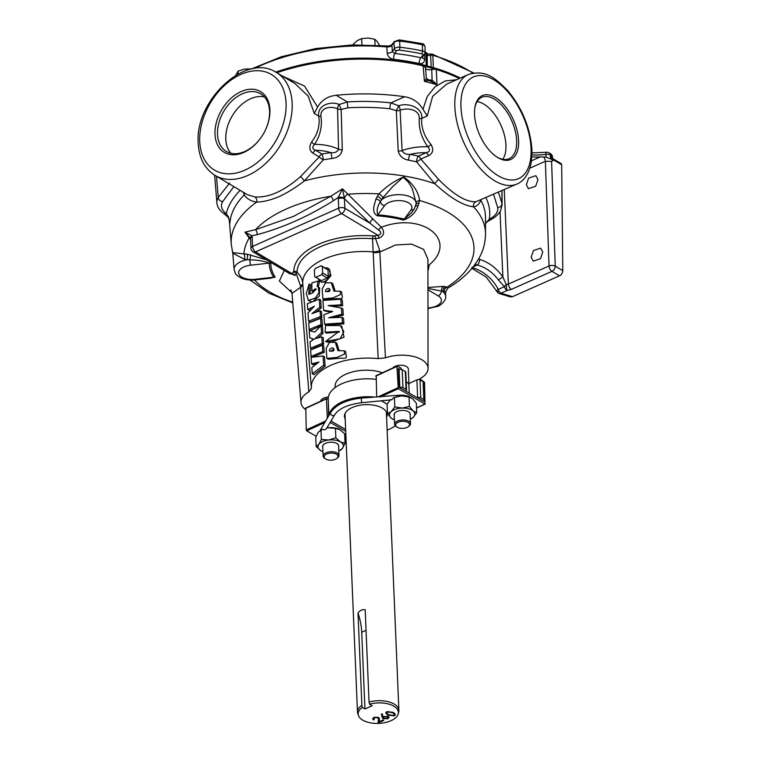 <?xml version="1.0" encoding="UTF-8"?>
<svg xmlns="http://www.w3.org/2000/svg" width="761" height="761" viewBox="0 0 761 761"><rect width="100%" height="100%" fill="white"/><g stroke="black" fill="none" stroke-linecap="round" stroke-linejoin="round"><path stroke-width="1.14" d="M431.211 67.586L430.621 55.344A2.216 0.847 -106.6 0 1 430.621 55.277A2.216 0.847 -106.6 0 1 431.011 54.126L427.083 53.86M330.303 351.049C327.649 350.488 331.872 346.607 333.499 348.424C334.583 350.612 333.518 351.496 330.303 351.049L329.608 351.211M330.902 351.002L334.012 349.023M335.278 342.26L337.894 350.659L344.267 350.783L344.533 354.074L336.904 357.461L326.85 358.393L326.155 348.528L329.456 342.393L335.278 342.26L336.685 343.106L339.168 350.602M344.267 350.783L345.741 351.658L346.008 354.949C347.815 359.896 342.745 357.641 339.672 358.279L328.248 359.221L326.85 358.393M339.568 331.986L326.479 333.061L325.08 332.234L325.622 325.527L340.348 325.556L343.848 331.682L340.1 338.835L325.689 341.356L339.064 331.406L325.08 332.234M326.345 291.53C323.682 290.892 327.953 287.116 329.532 288.895C330.616 291.092 329.551 291.967 326.345 291.53L325.651 291.691M326.945 291.482L330.046 289.503M331.301 282.731L333.908 291.121L340.234 291.216L340.5 294.507L332.918 297.932L322.892 298.873L322.198 289.009L325.499 282.873L331.301 282.731L332.719 283.577L335.182 291.063M340.234 291.216L341.699 292.091L341.965 295.382C343.772 300.357 338.635 298.074 335.639 298.74L324.291 299.71L322.892 298.873M318.05 281.056L317.175 286.45L318.241 287.002L318.983 292.614L315.454 297.998L308.357 300.452L306.322 293.404L309.185 283.967L308.833 294.355L313.009 292.785L315.729 288.676L311.82 291.092L311.867 282.892L318.05 281.056L319.458 281.903L318.231 286.945M318.241 287.002L319.649 287.848L319.306 296.096L313.656 300.69M311.306 301.594L308.357 300.452M269.908 109.793A35.387 24.057 120.8 0 1 264.98 130.921A35.387 24.057 120.8 0 1 261.013 137.57A35.387 24.057 120.8 0 1 231.972 154.749A35.387 24.057 120.8 0 1 215.002 134.212A35.387 24.057 120.8 0 1 241.18 91.558A35.387 24.057 120.8 0 1 269.908 109.793M264.933 131.006A33.551 22.801 -59.2 0 0 269.565 111.077A33.551 22.801 -59.2 0 0 260.709 93.831A33.551 22.801 -59.2 0 0 232.238 100.623A33.551 22.801 -59.2 0 0 217.513 134.221A33.551 22.801 -59.2 0 0 226.359 151.468A33.551 22.801 -59.2 0 0 261.071 137.484M264.467 96.951A33.551 22.801 -59.2 0 0 238.088 108.014A33.551 22.801 -59.2 0 0 225.798 139.158A33.551 22.801 -59.2 0 0 230.887 153.284M526.346 184.78L528.438 188.699L535.696 186.245L537.96 179.615L535.868 175.686L528.6 178.141L526.346 184.78M531.159 257.218L533.252 261.147L540.519 258.692L542.774 252.053L540.681 248.134L533.423 250.588L531.159 257.218M474.541 114.388A34.968 18.483 66 0 0 497.18 157.204A34.968 18.483 66 0 0 518.602 140.652A34.968 18.483 66 0 0 498.141 99.368A34.968 18.483 66 0 0 474.94 107.187A34.968 18.483 66 0 0 474.541 114.388M496.629 156.842A33.589 17.75 66 0 0 508.843 158.821A33.589 17.75 66 0 0 516.662 140.614A33.589 17.75 66 0 0 503.706 107.577A33.589 17.75 66 0 0 481.551 97.446A33.589 17.75 66 0 0 474.835 107.834M502.793 159.306A33.189 17.541 66 0 0 505.932 145.113A33.189 17.541 66 0 0 477.137 101.613M473.808 72.989L432.267 54.117A2.216 1.056 106.3 0 1 432.838 55.325L433.313 67.596A147.615 75.073 -2.4 0 1 460.376 78.05M460.253 78.107A147.463 74.997 177.6 0 0 432.533 67.463A147.463 74.997 -2.4 0 0 426.797 65.893A147.463 74.997 177.6 0 0 275.863 72.181M428.148 80.514L424.429 81.37L423.116 65.855L424.077 66.178A147.463 74.997 -2.4 0 1 435.235 69.232L436.3 69.47L436.976 84.804L430.564 81.18M337.323 458.065A7.943 4.043 177.6 0 0 337.57 457.894A7.943 4.043 177.6 0 0 338.997 455.449A7.943 4.043 177.6 0 0 333.565 451.863A7.943 4.043 177.6 0 0 324.804 453.489A7.943 4.043 177.6 0 0 323.13 456.115A7.943 4.043 177.6 0 0 324.757 458.426L325.575 458.95A6.954 3.539 177.6 0 0 336.581 458.636A6.954 3.539 177.6 0 0 336.8 458.474A6.954 3.539 177.6 0 0 335.23 453.651A6.954 3.539 177.6 0 0 325.613 454.621A6.954 3.539 177.6 0 0 325.575 458.95M337.037 443.596A7.943 4.043 -2.4 0 1 338.597 445.879L338.997 455.449M408.533 411.815A7.943 4.043 -2.4 0 1 409.038 412.186A7.943 4.043 -2.4 0 1 410.093 414.089L410.493 423.658A7.943 4.043 177.6 0 0 398.707 420.576A7.943 4.043 177.6 0 0 394.626 424.324A7.943 4.043 177.6 0 0 396.253 426.645L397.071 427.159A6.954 3.539 177.6 0 0 405.965 427.834A6.954 3.539 177.6 0 0 408.296 426.693A6.954 3.539 177.6 0 0 407.763 422.307A6.954 3.539 177.6 0 0 399.221 421.851A6.954 3.539 177.6 0 0 397.071 427.159M408.296 426.693L409.066 426.103A7.943 4.043 177.6 0 0 410.493 423.658M338.721 445.956A8.067 4.1 -2.4 0 1 338.635 446.65M322.759 447.354A8.067 4.1 -2.4 0 1 322.607 446.65A8.067 4.1 -2.4 0 1 327.896 442.55A8.067 4.1 -2.4 0 1 336.923 443.53A8.067 4.1 -2.4 0 1 338.721 445.975A8.067 4.1 -2.4 0 1 338.635 446.688M410.217 414.174A8.067 4.1 -2.4 0 1 410.131 414.869A8.067 4.1 -2.4 0 0 410.217 414.184A8.067 4.1 -2.4 0 0 409.142 412.262A8.067 4.1 -2.4 0 0 400.001 410.636A8.067 4.1 -2.4 0 0 394.103 414.859A8.067 4.1 -2.4 0 0 394.255 415.563A8.067 4.1 -2.4 0 1 394.103 414.85M393.884 706.218A20.128 10.235 177.6 0 0 369.523 704.201L369.056 702.07A20.728 10.54 -2.4 0 1 394.265 704.106A20.728 10.54 -2.4 0 1 398.888 710.384A20.728 10.54 -2.4 0 1 398.697 712.068L398.193 713.942A20.128 10.235 177.6 0 0 393.884 706.218M369.523 704.201L372.139 705.761L364.938 708.957L362.331 707.407A20.128 10.235 177.6 0 0 358.479 715.606A20.128 10.235 177.6 0 0 362.655 720.106A20.128 10.235 177.6 0 0 383.677 722.855A20.128 10.235 177.6 0 0 398.193 713.942M358.479 715.606L357.813 713.78A20.728 10.54 -2.4 0 1 357.48 712.125A20.728 10.54 -2.4 0 1 361.865 705.276L357.993 612.919C359.915 610.417 362.312 609.342 365.185 609.723L369.056 702.07M427.948 287.468L443.558 286.355L447.059 287.135L447.839 288.115C462.25 279.82 472.857 269.442 479.677 256.961C483.511 249.665 485.461 241.96 485.508 233.846L485.489 217.437A127.915 65.056 177.6 0 0 480.781 200.114A4.423 3.691 -29.2 0 0 480.781 200.114A4.423 3.986 21.4 0 1 480.771 200.105C479.354 204.148 476.928 206.374 473.504 206.792C463.392 205.793 450.483 198.098 434.778 183.715L416.571 161.855A4.423 1.826 103.1 0 1 418.455 156.119L426.15 152.695C429.946 151.724 430.526 149.765 427.901 146.825C421.527 138.026 418.655 128.599 419.292 118.545C419.777 109.184 406.859 107.463 400.134 110.25A4.423 2.112 72.6 0 0 398.726 105.789C407.563 102.374 422.793 107.253 421.86 118.326L421.604 121.579C421.984 129.912 425.123 137.56 431.002 144.523C433.884 149.565 433.047 153.284 428.51 155.682L420.804 159.106L438.678 179.482C453.756 194.845 466.198 202.255 475.986 201.722L516.919 184.038A59.91 31.658 -114 0 1 477.613 165.308A59.91 31.658 -114 0 1 454.84 106.806A59.91 31.658 -114 0 1 468.243 74.559L446.45 84.243L432.638 96.352L427.254 115.929L422.983 109.346L427.178 96.609L434.931 86.878L445.166 80.98L456.676 79.696M282.321 76.024L304.543 86.088L317.603 107.054L314.293 113.475L308.195 96.133L295.011 83.586L276.357 72.466A59.91 40.723 120.8 0 1 292.157 103.268A59.91 40.723 120.8 0 1 265.865 163.263A59.91 40.723 120.8 0 1 215.021 175.391L247.392 194.683L254.735 196.909C268.623 197.946 283.939 191.135 300.69 176.476L319.182 156.899L312.933 153.17A4.423 3.006 120.8 0 1 315.672 150.298L321.932 154.026A4.423 0.942 -99.8 0 1 323.273 159.829L304.39 180.88C295.943 187.434 287.61 192.638 279.401 196.481C270.83 200.095 263.268 201.969 256.704 202.084C251.463 201.475 247.296 199.106 244.205 194.978A4.423 3.339 44.7 0 0 242.73 191.905M250.559 238.773L250.502 238.279A4.423 2.53 -9.6 0 1 252.081 235.881L252.186 236.928A4.423 2.254 -2.4 0 0 250.559 238.773L250.949 248.267A4.423 2.254 -2.4 0 1 252.585 246.421L338.664 208.153A4.423 2.254 -2.4 0 1 344.885 208.286A4.423 3.006 120.8 0 1 341.613 213.622A4.423 2.34 -114 0 1 338.664 208.153L338.293 197.441L333.328 200.761C308.11 216.552 282.712 227.843 257.123 234.645A4.423 2.654 74.7 0 0 255.544 229.698L293.385 216.428L330.759 196.262L342.46 188.795L381.318 227.292C385.047 231.991 384.229 235.653 378.873 238.269L372.529 238.697A4.423 0.856 94.3 0 1 373.137 235.939L378.093 235.358C381.518 234.065 381.718 232.314 378.674 230.088L369.97 223.239A4.423 2.397 132.4 0 1 373.014 218.902M416.153 203.025L412.31 188.652L408.457 182.212L403.216 177.189L392.733 186.54L382.869 197.822L380.357 201.817C377.285 206.355 376.438 210.692 377.817 214.84A4.423 0.866 -85.7 0 0 377.513 215.829C370.797 212.528 374.659 204.309 375.924 198.992L378.968 193.874C386.588 186.264 394.873 180.614 403.834 176.923C413.061 183.667 418.322 191.534 419.606 200.524A4.423 2.911 5.1 0 0 416.191 202.768M311.392 388.367L308.814 391.905L300.471 285.841A9.218 3.539 175.4 0 0 302.716 283.311L311.392 388.319A53.241 27.073 177.6 0 1 311.363 388.015A53.241 27.073 177.6 0 1 330.978 365.242A53.241 27.073 177.6 0 1 378.179 358.621L372.529 238.697A62.668 31.867 177.6 0 0 320.229 246.783A62.668 31.867 177.6 0 0 297.075 272.248L295.087 275.52L286.041 271.515M317.603 107.054C321.542 100.157 327.744 96.228 336.21 95.277L347.377 101.936A134.278 68.29 -2.4 0 1 390.926 102.878L398.726 105.789L396.338 110.621L389.908 108.756A4.423 1.084 96.2 0 1 390.926 102.878L404.681 96.761A149.061 75.805 177.6 0 0 336.21 95.277M339.159 104.495L347.377 101.936L347.796 107.843L341.194 109.422L339.159 104.495C331.996 100.975 317.984 104.447 318.555 115.092L318.678 116.081A4.423 1.941 169 0 0 320.952 116.404C322.35 126.507 320.21 135.819 314.521 144.362A36.243 18.426 -2.4 0 1 338.578 149.223L337.58 108.89A4.423 2.844 112.7 0 1 339.159 104.495M312.933 153.17C309.318 150.611 308.88 146.863 311.62 141.936C316.928 135.211 319.439 127.677 319.144 119.353L318.678 116.081L314.293 113.475M445.556 286.631A4.423 3.843 -76.3 0 0 443.064 291.786A18.578 9.446 -2.4 0 1 445.661 296.524L445.651 291.929L427.948 288.409M386.607 417.323A21.384 10.873 177.6 0 0 387.159 414.621A21.384 10.873 177.6 0 0 382.136 408.001A21.384 10.873 177.6 0 0 358.25 405.575A21.384 10.873 177.6 0 0 344.429 416.41A21.384 10.873 177.6 0 0 345.199 419.064M409.218 393.104L408.876 384.866A7.943 4.043 177.6 0 0 406.231 382.022M392.847 367.972A8.067 4.1 -2.4 0 1 396.357 365.87A8.067 4.1 -2.4 0 1 408.324 368.999L408.99 384.857A8.067 4.1 177.6 0 0 406.222 381.936M408.904 385.57A8.067 4.1 177.6 0 0 408.99 384.857M320.723 401.152A8.067 4.1 -2.4 0 1 322.417 398.802A8.067 4.1 -2.4 0 1 328.352 397.042M410.512 397.423A12.68 6.449 177.6 0 0 410.274 397.318A12.68 6.449 177.6 0 0 401.665 395.863L393.599 397.68L391.772 399.791L361.656 402.712L361.218 398.117L398.621 395.254A12.671 6.44 177.6 0 1 410.074 397.232M320.191 430.365L325.66 420.985L306.236 429.917L306.74 430.831L316.138 436.215M361.656 402.712C347.863 404.481 338.873 408.514 334.688 414.812A2.302 1.883 -149.3 0 1 330.721 412.452L325.66 420.985M328.295 268.433L329.094 268.956L330.911 275.72L325.451 282.074L321.503 282.198L320.438 281.618A7.677 5.222 -59.2 0 0 324.509 281.551A7.677 5.222 -59.2 0 0 329.827 275.063A7.677 5.222 -59.2 0 0 328.295 268.433A7.677 5.222 -59.2 0 0 324.985 267.986M310.697 284.871L309.927 294.136M316.186 289.361L313.294 291.967L311.82 291.092M311.563 363.815L311.106 357.318L323.083 356.005L324.49 356.852L325.109 366.127L313.893 374.659L312.257 373.68L311.829 367.515L318.973 362.046L311.563 363.815L313.19 364.785L316.338 363.653M322.36 345.209L322.788 351.563L311.049 356.462L310.593 350.012L322.36 345.209L323.777 346.055L324.196 352.4L313.722 356.633M321.808 336.914L322.245 343.373L310.469 348.215L310.012 341.765L314.055 339.235L309.737 337.808L309.232 330.55L314.769 332.1L321.056 325.66L321.523 332.633L314.94 338.759L321.808 336.914L323.216 337.76L323.653 344.21L313.009 348.49M313.599 339.463L309.737 337.808M321.056 325.66L322.464 326.498L322.93 333.47L318.174 337.741M320.571 318.288L320.99 324.643L309.156 329.484L308.7 323.035L320.571 318.288L321.979 319.135L322.398 325.48L321.237 325.765M320.819 325.879L310.773 330.445L309.156 329.484M320.067 310.783L320.457 316.576L308.576 321.199L307.996 312.971L314.331 306.255L307.758 309.499L307.349 303.725L319.287 299.178L319.82 307.13L311.915 313.656L320.067 310.783L321.475 311.62L321.865 317.413L310.184 322.16M311.011 309.327L309.366 310.45L307.758 309.499M319.287 299.178L320.695 300.015L321.228 307.967L316.062 311.953M331.149 341.679L327.078 342.193L325.689 341.356M323.606 310.279L322.949 300.424L340.814 299.206L341.194 304.838L328.067 305.57L341.413 308.062L341.832 314.226L328.704 317.765L342.041 317.318L343.506 318.184L343.896 323.863L325.927 324.995L324.538 324.167L323.901 314.721L332.681 311.496L323.606 310.279L325.004 311.106L331.368 311.905M308.234 350.155L311.363 388.015M340.814 299.206L342.279 300.081L342.669 305.703L331.767 306.16M341.413 308.062L342.888 308.937L343.297 315.102L333.718 317.404M340.348 325.556L341.794 326.421L344.039 337.228L332.519 341.537M322.341 266.683L328.029 269.917L328.295 276.348L322.674 272.99L322.341 266.683A6.259 4.252 120.8 0 0 321.037 265.855L315.539 268.31A6.259 4.252 120.8 0 0 314.35 270.241L314.683 276.547A6.364 4.328 120.8 0 0 315.282 277.023L320.904 280.371A6.364 4.328 120.8 0 0 321.456 280.628L315.825 277.28L321.627 274.702L327.249 278.05L321.456 280.628M322.407 266.569A6.364 4.328 120.8 0 0 321.798 266.093A6.364 4.328 120.8 0 0 321.256 265.836L321.037 265.855M322.597 272.79A6.259 4.252 120.8 0 1 321.408 274.721M315.91 277.175A6.259 4.252 120.8 0 1 314.607 276.348M328.362 276.224A6.259 4.252 120.8 0 1 327.173 278.155M318.469 278.926A7.677 5.222 -59.2 0 0 320.438 281.618M321.798 266.093L327.42 269.442A6.364 4.328 120.8 0 1 328.029 269.917M315.825 277.28A6.364 4.328 120.8 0 1 315.282 277.023M322.674 272.99A6.364 4.328 120.8 0 1 321.627 274.702M328.295 276.348A6.364 4.328 120.8 0 1 327.249 278.05M328.21 399.202L326.469 398.831L327.287 418.246M305.789 408.191L306.236 429.917M330.16 422.422L345.713 431.335M328.581 416.067L328.286 401.104M330.987 421.042L345.637 429.442M311.163 433.361A2.216 1.122 -2.4 0 1 310.821 433.209L307.729 431.439A2.216 1.122 -2.4 0 1 307.463 431.24M338.826 429.128A12.68 6.449 177.6 0 0 338.778 429.099A12.68 6.449 177.6 0 0 328.153 427.787L326.754 428.005C325.784 429.727 324.338 430.184 322.417 429.347L318.317 432.162L315.767 437.118L316.157 446.545L318.83 444.376A12.68 6.449 -2.4 0 1 328.666 440.001A12.68 6.449 -2.4 0 1 340.509 441.941A12.68 6.449 -2.4 0 1 342.507 448.248A12.68 6.449 -2.4 0 1 339.672 450.569A12.68 6.449 -2.4 0 1 338.816 451.007M423.953 400.98L423.982 401.561L399.173 387.339L398.384 368.505L399.963 369.408M401.209 369.389L401.152 368.238L397.356 366.06L396.909 366.421L398.307 388.7L424.999 404.005L424.552 382.269L420.253 379.187L419.263 379.644M376.229 375.782L376.638 396.624M381.328 400.8L387.102 404.11M420.253 379.187L420.291 380.072M399.706 387.653L399.848 387.587A2.216 1.122 -2.4 0 1 402.959 387.625L406.051 389.394A2.216 1.122 -2.4 0 1 406.564 390.079A2.216 1.122 -2.4 0 1 405.784 390.983L405.642 391.049M395.292 425.837A36.861 18.749 -2.4 0 1 387.149 430.146M329.047 415.278A36.861 18.749 -2.4 0 1 373.48 396.928M393.599 397.68L398.659 396.167L398.621 395.254M394.436 419.882A12.68 6.449 -2.4 0 1 393.542 419.52A12.68 6.449 -2.4 0 1 391.183 418.084A12.68 6.449 -2.4 0 1 391.192 411.634A12.68 6.449 -2.4 0 1 402.169 408.067A12.68 6.449 -2.4 0 1 413.147 410.959L409.428 406.46L409.038 397.023L401.665 395.863A12.68 6.449 177.6 0 0 400.219 395.948L398.659 396.167M418.807 379.577L420.234 378.559A27.805 14.136 177.6 0 0 428.053 368.467A27.805 14.136 177.6 0 0 413.68 356.529A27.805 14.136 177.6 0 0 385.447 357.832L378.179 358.621M308.814 391.905A27.805 14.136 177.6 0 0 301.014 402.579A27.805 14.136 177.6 0 0 305.38 409.485M335.125 387.577L335.087 386.464A29.46 14.982 -2.4 0 1 351.202 372.272A29.46 14.982 -2.4 0 1 382.422 372.766M328.895 415.535L328.21 399.145A36.861 18.749 -2.4 0 1 375.915 379.339M398.441 369.97L399.097 369.665A2.216 1.122 -2.4 0 1 402.208 369.703L405.299 371.473A2.216 1.122 -2.4 0 1 405.813 372.158L406.564 390.079M408.933 383.534L416.895 379.872A2.216 1.122 -2.4 0 1 420.015 379.91L423.097 381.68A2.216 1.122 -2.4 0 1 423.62 382.364L424.372 400.286A2.216 1.122 -2.4 0 1 423.582 401.19L423.439 401.256M417.513 397.86L417.646 397.794A2.216 1.122 -2.4 0 1 420.766 397.832L423.848 399.601A2.216 1.122 -2.4 0 1 424.372 400.286M478.545 259.035L479.601 259.349C488.914 262.326 496.667 268.205 502.869 276.966L506.255 284.643A4.423 0.495 83.8 0 0 507.064 290.483L500.947 293.204L512.562 296.676L510.441 296.904L499.52 293.641A4.423 2.14 106.6 0 0 500.947 293.204A4.423 2.34 -114 0 1 498.293 289.389L504.41 286.669L498.426 279.972C492.833 272.428 485.803 267.425 477.356 264.99L475.13 264.324M552.629 158.535L560.648 163.311A4.423 3.006 120.8 0 1 561.685 164.756L562.779 270.612A4.423 3.006 120.8 0 1 559.497 275.805L551.972 271.325A4.423 2.34 -114 0 1 549.033 265.989A4.423 2.064 -2 0 1 555.245 266.122A4.423 3.006 120.8 0 1 551.972 271.325L511.316 289.399A4.423 2.34 -114 0 1 508.377 284.062L549.033 265.989L545.371 161.265L529.856 168.162M512.562 296.676L559.497 275.805M435.235 69.232L431.744 69.498L432.096 80.038L436.976 84.804A148.252 75.396 177.6 0 0 424.429 81.37L426.35 78.469L429.185 80.057L432.096 80.038A2.216 1.303 -85.1 0 1 430.983 81.227M424.077 66.178L425.466 67.777L426.35 78.469L427.977 80.409L430.802 81.237M244.414 192.914A4.423 3.748 -38.4 0 1 244.205 194.978A127.915 65.056 177.6 0 0 229.898 223.182L229.851 222.412M240.219 190.412A4.423 3.339 44.7 0 0 240.134 190.383A4.423 3.006 -59.2 0 0 240.134 190.383L233.865 186.645L222.612 201.665C220.091 201.151 218.626 199.763 218.217 197.489L229.613 183.078M504.267 189.66L508.377 284.062L506.255 284.643A4.423 1.941 134.4 0 0 504.41 286.669A4.423 2.34 -114 0 0 507.064 290.483L511.316 289.399M500.025 211.767L502.869 276.966L498.426 279.972M479.601 259.349A4.423 2.14 106.6 0 1 477.356 264.99L473.247 266.807M222.612 201.665A27.948 14.212 177.6 0 0 226.264 213.556L228.376 216.771A4.423 1.018 136.2 0 1 227.653 216.79L227.653 216.79C229.27 219.235 230.012 221.118 229.851 222.431L229.851 222.431M228.376 216.771L229.898 223.182M240.134 190.383A132.338 67.301 -2.4 0 0 226.264 213.556A4.423 3.196 125.8 0 1 223.515 213.337L227.653 216.79M498.493 192.229L501.965 203.653L501.946 190.697M485.499 223.43L489.294 219.273A27.948 14.212 177.6 0 0 497.713 207.639L493.556 194.426M485.975 197.793A132.338 67.301 -2.4 0 1 489.294 219.273A4.423 2.587 62.3 0 0 491.197 219.387L491.197 219.387C491.682 219.044 496.667 217.113 500.595 210.778L502.07 204.975L502.051 190.65M486.26 222.374L491.197 219.387M311.62 141.936A4.423 1.95 -145.9 0 0 314.521 144.362C311.924 147.187 312.305 149.166 315.672 150.298A31.819 16.181 177.6 0 1 330.816 152.647A4.423 0.685 -97.7 0 1 331.863 158.497A127.915 65.056 177.6 0 0 323.273 159.829A4.423 1.132 -146.1 0 1 319.182 156.899A4.423 3.006 120.8 0 1 321.932 154.026A132.338 67.301 -2.4 0 1 330.816 152.647C334.697 153.132 337.285 151.991 338.578 149.223A4.423 2.112 178.5 0 0 342.279 149.784L341.194 109.422A4.423 2.112 178.5 0 1 337.58 108.89C332.062 105.836 319.877 107.006 320.952 116.404M331.863 158.497C337.817 157.755 341.299 154.844 342.279 149.784M398.203 150.992C399.525 156.119 402.988 159.173 408.59 160.162A4.423 1.589 100.8 0 1 410.198 154.378C406.326 154.692 403.625 153.437 402.093 150.602A4.423 2.102 177.3 0 1 398.203 150.992L396.338 110.621A4.423 2.102 177.3 0 0 400.134 110.25L402.093 150.602A36.243 18.426 -2.4 0 1 427.901 146.825A4.423 1.446 144.2 0 0 431.002 144.523M300.69 176.476L304.39 180.88A127.249 64.714 -2.4 0 1 434.778 183.715A4.423 1.018 133.5 0 1 438.678 179.482M419.292 118.545A4.423 2.074 -172.7 0 0 421.86 118.326L427.254 115.929M254.735 196.909A4.423 3.672 -84.9 0 1 256.704 202.084A127.249 64.714 -2.4 0 0 231.287 244.509L229.223 219.463M408.59 160.162A127.915 65.056 177.6 0 1 416.571 161.855A4.423 0.618 146.5 0 0 420.804 159.106A4.423 2.34 66 0 0 418.455 156.119A132.338 67.301 -2.4 0 0 410.198 154.378A31.819 16.181 177.6 0 1 426.15 152.695A4.423 2.34 -114 0 1 428.51 155.682M485.508 233.846A127.249 64.714 -2.4 0 0 473.504 206.792A4.423 4.109 85.4 0 1 475.986 201.722M550.545 158.897L553.019 160.219L551.868 159.534L551.487 155.72A4.423 2.226 -5.6 0 1 552.467 156.947A4.423 4.423 0 0 0 550.327 153.579A4.423 3.006 120.8 0 1 551.487 155.72L550.308 155.016L550.545 158.897L546.151 157.137L545.989 154.369A4.423 2.397 -3.4 0 1 550.308 155.016A4.423 3.006 120.8 0 0 549.147 152.875L550.327 153.579M551.868 159.534L552.629 158.583L552.467 156.947M549.147 152.875A4.423 4.423 0 0 0 546.293 152.295A4.423 0.685 82.3 0 0 545.989 154.369A36.947 18.787 -2.4 0 1 531.987 154.892M498.388 291.501A4.423 1.237 -24.9 0 1 496.771 291.263L496.771 291.263A4.423 1.237 -24.9 0 1 498.293 289.389C492.367 278.383 483.558 271.059 471.868 267.425M561.685 164.756L553.856 160.086L551.582 161.399L545.371 161.265A4.423 2.34 -114 0 0 543.639 157.013L546.151 157.137M553.856 160.086L553.019 160.219M531.492 160.79L540.224 156.909L543.639 157.013M344.381 198.06L342.46 188.795L338.293 197.441A4.423 1.893 4.8 0 1 344.381 198.06L344.885 208.286L369.97 223.239L344.486 198.792A4.423 2.254 -2.4 0 0 338.274 198.659M250.502 238.279L250.502 238.231A4.423 2.559 -10.3 0 1 250.502 238.231L250.502 238.231A4.423 2.559 -10.3 0 1 252.062 235.777L252.081 235.881M250.502 238.231L244.994 232.134L252.062 235.777L257.123 234.645M444.272 292.015A4.423 4.062 -64.7 0 1 447.059 287.135A115.13 58.549 -2.4 0 0 419.606 200.524L418.055 205.889C415.677 212.68 410.835 217.408 403.501 220.081A88.58 45.051 177.6 0 0 377.513 215.829M416.162 204.262A4.423 2.759 -164.9 0 1 419.111 203.197M338.293 197.556A4.423 1.931 4.1 0 1 344.391 198.126A4.423 2.226 134.8 0 1 347.691 194.236A115.13 58.549 -2.4 0 1 378.968 193.874A4.423 2.15 -139.9 0 1 382.869 197.822M415.782 206.107A4.423 2.464 -153 0 1 418.055 205.889M377.199 196.338A4.423 2.388 -148.3 0 1 381.442 200A18.578 9.446 -2.4 0 1 402.322 194.845A18.578 9.446 -2.4 0 1 416.191 203.548L416.191 202.074M375.924 198.992A4.423 2.635 -160.5 0 1 380.357 201.817A4.423 3.529 36.3 0 0 384.552 205.641L377.817 214.84A90.093 45.822 -2.4 0 1 404.253 219.158L411.254 213.07M411.235 213.099L414.403 208.78A4.423 3.529 -143.7 0 1 410.997 209.969L404.253 219.158A4.423 1.969 -75.3 0 0 403.501 220.081M250.578 239.411L249.18 238.031A115.13 58.549 -2.4 0 0 243.948 253.908L247.125 254.174A4.423 1.703 97 0 1 247.087 259.729A18.578 9.446 -2.4 0 0 234.131 269.546C235.92 275.425 235.691 274.436 240.704 277.813C245.013 279.772 249.912 280.467 255.401 279.886L271.43 278.079L273.713 277.194A90.093 45.822 -2.4 0 1 269.251 263.106C263.392 260.947 256.904 259.872 249.789 259.872L244.509 259.33L232.78 253.213L232.676 252.585L243.948 253.908A4.423 2.169 -87.9 0 1 244.509 259.33M247.125 254.174L266.379 259.796M269.86 261.87L270.773 263.287A4.423 3.805 179.9 0 0 269.251 263.106L250.607 265.199A4.423 0.523 83.6 0 1 249.789 259.872A4.423 1.027 102.9 0 0 250.483 254.764M255.401 279.886A4.423 0.523 -96.4 0 1 255.068 279.297L273.713 277.194A4.423 3.643 146.7 0 1 275.168 277.137L267.549 278.516M443.558 286.355A4.423 3.453 -86.2 0 0 441.475 291.235A4.423 3.006 120.8 0 1 438.231 295.896L427.948 289.77M426.369 78.488L425.466 67.777M333.328 200.761A4.423 1.969 58.2 0 0 330.759 196.262A115.13 58.549 -2.4 0 0 286.412 208.961A115.13 58.549 -2.4 0 0 255.544 229.698L244.994 232.134L249.18 238.031A4.423 2.226 134.8 0 1 250.407 237.965M295.087 275.52A4.423 3.434 41 0 0 292.005 273.627L290.169 273.97L253.109 251.881A4.423 3.006 120.8 0 0 255.534 251.891L292.005 273.627L293.86 271.192A65.846 33.484 -2.4 0 1 373.137 235.939M300.471 285.841L296.295 273.646A4.423 3.377 43.3 0 0 293.508 271.972M374.697 235.881A4.423 0.875 80.8 0 1 375.506 238.431L379.758 250.588A9.218 4.1 169.5 0 1 373.328 251.92A57.484 29.232 177.6 0 0 323.929 259.216A57.484 29.232 177.6 0 0 302.716 283.311C302.317 279.116 300.433 275.425 297.075 272.248A4.423 3.805 0 0 0 293.86 271.192M378.674 230.088A4.423 2.625 137.1 0 1 381.318 227.292C422.06 211.434 459.092 240.286 429.08 265.018L427.92 265.351M252.186 236.928L252.585 246.421A4.423 2.34 66 0 0 255.534 251.891L341.613 213.622L378.093 235.358A4.423 0.751 -98.3 0 1 378.873 238.269M431.744 69.498A4.271 2.169 -2.4 0 1 425.466 67.862M540.224 156.909A36.861 18.749 -2.4 0 1 531.882 156.871M223.515 213.337C219.491 210.397 217.294 206.906 216.914 202.892A32.371 16.466 -2.4 0 1 218.217 197.489L216.505 176.276M436.3 69.47A147.615 75.073 -2.4 0 1 459.349 78.507M276.823 72.752A147.615 75.073 -2.4 0 1 423.116 65.855M404.681 96.761C412.69 98.064 418.797 102.259 422.983 109.346M301.014 402.579L291.996 293.385L300.471 287.335A9.218 4.576 175.3 0 0 302.783 284.034M379.758 250.588L385.447 357.832M373.404 252.633A9.218 4.385 177.3 0 0 380.081 251.939L395.511 245.004L411.52 244.091L423.535 249.323L427.91 259.101L428.053 368.467M427.92 265.113L429.08 265.018A69.593 35.396 -2.4 0 1 427.92 270.802M291.91 292.69L279.354 281.085L284.281 270.459M382.022 717.033L381.404 713.999L382.374 713.961L382.916 716.643L388.348 716.31L389.128 717.319L387.806 718.774L383.087 718.66L381.404 713.999M374.64 717.747L373.68 718.774L374.26 719.583L373.489 719.925L372.633 718.793L373.965 717.3L378.636 717.385L379.463 718.679L379.111 721.704L383.106 719.935L383.82 720.363L377.989 722.95L378.521 718.679L377.913 717.756L374.64 717.709L373.68 718.745M394.236 715.911L387.701 715.007L385.703 712.924L386.911 711.545L393.532 712.42L395.463 714.503L394.236 715.911L387.701 715.007M362.331 707.407L361.865 705.276M364.938 708.957L361.722 632.21A45.926 24.266 66 0 0 357.993 612.919M374.231 719.564L373.489 719.925L372.633 718.774M379.463 718.669L379.111 721.704M383.782 720.344L377.989 722.912M378.521 718.679L377.913 717.756M377.913 717.728L374.64 717.709M389.128 717.309L387.806 718.774M387.806 718.736L383.087 718.66M383.078 718.631L382.022 716.995M387.615 716.643L388.072 717.29L387.615 716.643L384.295 716.672L383.877 718.308M383.382 717.671L383.877 718.336L387.13 718.327L387.615 716.672L384.295 716.71L383.877 718.336M387.701 714.979L385.703 712.905M395.463 714.484L394.236 715.882M394.188 713.913L392.762 712.724L387.644 711.935L386.788 712.943L388.471 714.665L393.542 715.473L394.188 713.942L392.762 712.753L387.653 711.963L386.788 712.943M411.34 418.693L413.137 417.418L416.743 412.69L413.147 410.959A12.68 6.449 -2.4 0 1 413.137 417.418A12.68 6.449 -2.4 0 1 411.168 418.788A12.68 6.449 -2.4 0 1 410.312 419.216M409.428 406.46L402.169 408.067L394.797 406.907L394.407 397.47M390.678 399.42L387.073 404.148L387.473 413.584L391.192 411.634L394.797 406.907M393.304 419.416L391.183 418.084L387.473 413.584M416.743 412.69L416.343 403.254L412.633 398.754L409.038 397.023M394.626 424.324L394.227 414.755A7.943 4.043 -2.4 0 1 395.587 412.357M322.417 429.347L320.99 429.994L321.38 439.43L318.83 444.376A12.68 6.449 -2.4 0 0 320.828 450.683L316.157 446.545M322.94 451.663A12.68 6.449 -2.4 0 1 322.046 451.311A12.68 6.449 -2.4 0 1 320.828 450.683L322.046 451.311M339.834 450.426L342.507 448.248L345.056 443.302L340.509 441.941L335.839 437.803L335.439 428.367L328.153 427.787A12.68 6.449 177.6 0 0 326.869 427.967M335.839 437.803L328.666 440.001L321.38 439.43M345.056 443.302L344.666 433.865L339.996 429.727L335.439 428.367M322.759 447.316A8.067 4.1 -2.4 0 1 322.607 446.631M323.13 456.115L322.731 446.536A7.943 4.043 -2.4 0 1 324.091 444.139M353.342 44.88L353.313 44.148L357.442 40.504L361.646 38.621L368.181 38.05L374.783 39.249L377.142 41.446L379.587 45.413M235.739 75.349L238.022 71.153L244.348 69.099L251.53 68.918M375.03 45.023L374.783 39.249M361.903 44.747L361.646 38.621M238.136 73.998L238.022 71.153M424.8 54.193L424.762 59.244C424.467 62.526 422.602 63.953 419.168 63.524A147.634 75.082 177.6 0 0 393.637 59.348C389.898 58.616 387.758 56.533 387.206 53.099L386.807 46.935L391.886 44.794L392.334 51.558L394.674 53.47A152.057 77.327 -2.4 0 1 420.966 57.769L422.764 56.533M254.431 68.471A148.1 75.32 177.6 0 1 386.807 46.935A4.423 2.093 176.2 0 0 391.934 45.394L393.903 42.702L394.388 48.761A4.499 2.283 -2.4 0 1 399.867 47.22A161.541 82.15 -2.4 0 1 422.526 50.92A4.499 2.283 -2.4 0 1 425.104 52.909L425.095 46.878A4.747 2.416 177.6 0 0 422.374 44.785L422.526 50.92A2.216 0.847 -78.2 0 1 421.661 53.803A159.334 81.027 177.6 0 0 399.316 50.15A2.216 0.58 -83.1 0 0 399.867 47.22L399.687 41.065A4.747 2.416 177.6 0 0 393.903 42.702A2.216 1.76 -143.7 0 1 394.179 41.665L391.886 44.794M422.469 57.303L425.104 52.909M387.206 53.099A4.423 2.093 176.2 0 0 392.334 51.558L394.388 48.761A2.216 1.76 -143.7 0 0 396.529 50.939L394.674 53.47A4.423 1.103 96.3 0 0 393.637 59.348M419.168 63.524A4.423 1.76 102.4 0 1 420.966 57.769L422.821 55.239A2.216 1.76 36.3 0 0 424.524 54.649M424.762 59.244A4.423 2.188 0.5 0 1 422.479 57.436M275.758 72.124A147.615 75.073 -2.4 0 1 426.16 65.636L426.141 53.489A2.216 0.97 -75.6 0 0 425.599 52.29L425.104 52.167M425.085 53.222A148.1 75.32 177.6 0 1 426.141 53.489A2.216 1.084 -0.1 0 1 427.263 54.431A2.293 1.17 -2.4 0 0 430.621 55.344A2.216 1.046 -2.2 0 1 432.838 55.325A148.1 75.32 177.6 0 1 472.838 73.142M427.263 54.364A2.216 1.903 -0.8 0 1 427.263 54.402L427.263 54.402A2.216 1.903 -0.8 0 0 427.263 54.402L427.282 66.511M433.313 67.596L432.533 67.463M426.797 65.893L426.16 65.636M323.083 356.005L323.701 365.29L325.109 366.127M323.701 365.29L312.257 373.68M322.788 351.563L324.196 352.4M311.049 356.462L312.01 357.033M322.245 343.373L323.653 344.21M310.469 348.215L311.943 349.099M321.523 332.633L322.93 333.47M320.99 324.643L322.398 325.48M320.457 316.576L321.865 317.413M308.576 321.199L310.108 322.112M319.82 307.13L321.228 307.967M342.041 317.318L342.431 322.987L343.896 323.863M342.431 322.987L324.538 324.167M341.832 314.226L343.297 315.102M341.194 304.838L342.669 305.703M325.679 341.347L327.068 342.184M318.088 281.094L319.496 281.931M531.064 148.661A55.639 29.403 66 0 0 494.003 79.905A55.639 29.403 66 0 0 460.957 106.882A55.639 29.403 66 0 0 498.017 175.629A55.639 29.403 66 0 0 531.064 148.661M427.977 307.948A14.164 7.201 177.6 0 0 436.167 306.093A14.164 7.201 177.6 0 0 438.231 295.896M286.06 103.077A55.639 37.822 -59.2 0 0 240.895 74.407A55.639 37.822 -59.2 0 0 199.743 141.46A55.639 37.822 -59.2 0 0 244.909 170.131A55.639 37.822 -59.2 0 0 286.06 103.077M326.469 398.831L305.342 408.552M324.88 422.479L306.74 430.831M346.093 440.315L344.961 440.828M396.909 366.421L375.782 376.143M397.803 387.796L378.379 396.728M398.307 388.7L380.167 397.042M424.999 404.005L416.543 407.896M399.097 369.665L399.848 387.587M402.208 369.703L402.959 387.625M405.299 371.473L406.051 389.394M416.895 379.872L417.646 397.794M420.015 379.91L420.766 397.832M423.097 381.68L423.848 399.601M429.185 80.057L429.194 80.742M427.064 79.401A2.216 1.703 -64.3 0 0 427.33 80.124M497.713 207.639C500.31 207.249 501.727 205.917 501.965 203.653A32.371 16.466 -2.4 0 1 502.07 204.975M389.908 108.756A129.865 66.045 177.6 0 0 347.796 107.843M551.582 161.399L555.245 266.122L562.779 270.612M270.773 263.287A88.58 45.051 177.6 0 0 275.168 277.137M250.607 265.199A14.164 7.201 177.6 0 0 238.859 273.817A14.164 7.201 177.6 0 0 255.068 279.297M410.997 209.969A14.164 7.201 177.6 0 0 402.826 200.923A14.164 7.201 177.6 0 0 384.552 205.641M292.719 302.155A115.13 58.549 -2.4 0 1 254.459 279.972M361.722 632.21L366.051 630.289M425.095 46.878C424.372 44.633 423.306 43.539 421.879 43.596A2.216 0.847 -78.2 0 1 422.374 44.785A161.789 82.283 177.6 0 0 399.687 41.065A2.216 0.58 -83.1 0 0 399.316 39.905L394.179 41.665M399.316 50.15A2.293 1.161 177.6 0 0 396.529 50.939M422.821 55.239A2.293 1.161 177.6 0 0 421.661 53.803M336.8 458.474L337.57 457.894M357.48 712.125L344.971 413.708M445.661 296.524C446.65 301.014 438.441 306.74 437.803 306.331L427.977 308.566M468.243 74.559C486.013 69.241 495.126 78.212 507.568 90.407C522.227 108.081 530.35 127.924 531.958 149.946L531.397 161.465C529.066 175.411 522.35 181.936 516.919 184.038M276.357 72.466C245.822 52.071 194.588 100.842 198.221 143.249C198.973 157.974 204.566 168.685 215.021 175.391M326.64 398.431L305.513 408.153M346.093 440.476L344.961 440.99M334.688 414.812L326.545 428.51M397.08 366.022L375.944 375.744M425.285 404.043L416.543 408.058M485.499 223.677L486.526 222.488M532.015 152.875L546.293 152.295M499.52 293.641A4.423 4.423 0 0 1 496.771 291.263L486.269 277.137L471.982 268.357M250.949 248.267A4.423 4.423 0 0 0 253.109 251.881M447.839 288.115L445.651 291.929M414.403 208.78L416.191 203.548M234.131 269.546L232.78 253.232M216.914 202.892L214.621 175.154M291.986 293.385L290.873 289.836M292.776 302.926L269.09 293.261L250.027 280.029M232.676 252.585L231.287 244.509M398.888 710.384L386.388 411.977M339.672 450.569L340.481 450.132M361.218 398.117C346.369 399.772 336.2 404.548 330.721 412.452M421.879 43.596L399.316 39.905M251.33 69.023L281.17 56.79L315.539 48.58L352.305 44.918L389.137 46.021M432.267 54.117A2.216 2.216 0 0 0 431.011 54.126M427.263 54.402A2.216 2.216 0 0 0 425.599 52.29M310.716 284.88L309.213 283.977"/></g></svg>
